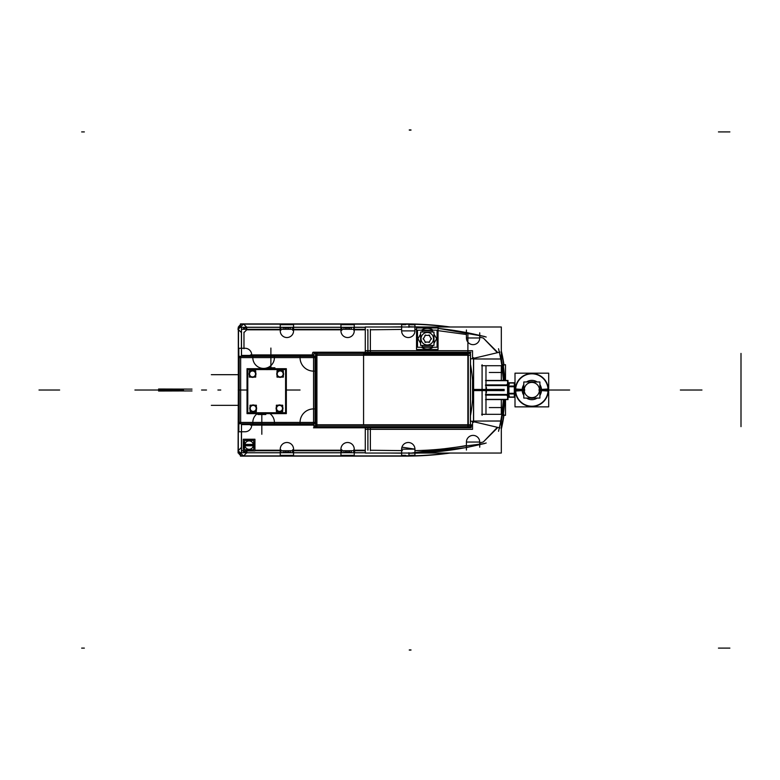 <?xml version="1.0" encoding="UTF-8"?>
<svg xmlns="http://www.w3.org/2000/svg" width="780" height="780" viewBox="0 0 780 780"><rect width="100%" height="100%" fill="white"/><g stroke="black" fill="none" stroke-linecap="round" stroke-linejoin="round"><path stroke-width="1.17" d="M450.187 453.043A324.188 324.188 0 0 1 404.079 456.105M408.935 453.238A321.331 321.331 0 0 0 486.194 443.011M408.935 453.336L466.05 447.632L484.682 443.518L408.935 453.356M497.386 427.323L483.298 441.997L479.729 442.825L479.729 442.046L466.421 442.046L466.421 445.536A320.746 319.741 -90.1 0 1 414.931 450.616L414.931 449.153L414.931 450.616A320.746 319.741 89.9 0 0 466.421 445.536A320.746 319.741 -90.1 0 1 414.931 450.616L414.931 449.153L401.934 447.174M501.316 361.803L501.316 326.995L365.274 326.995L365.274 352.219M365.274 427.81L365.274 453.043L501.316 453.043L501.316 418.236M501.316 365.723L501.316 380.445M501.316 399.594L501.316 414.316M401.632 449.153L401.632 450.596L370.373 450.255L401.632 450.596L401.632 449.153L401.632 450.596L370.373 450.255L401.632 450.596L401.632 449.153L414.931 449.153L401.632 449.153L414.931 449.153L414.931 450.616A320.746 319.741 89.9 0 0 466.421 445.536L466.421 442.046L466.421 445.536L466.421 442.046L479.729 442.046L479.729 442.825L483.298 441.997L479.729 442.825L479.729 442.046L466.421 442.046L479.729 442.046L479.729 442.825L483.298 441.997L479.729 442.825L479.729 442.046L466.421 442.046L466.421 445.536A320.746 319.741 -90.1 0 1 414.931 450.616L414.931 449.153L401.632 449.153L401.632 450.596M367.897 450.226L367.897 427.81M367.897 352.219L367.897 329.813M370.373 329.784L401.632 329.433L401.632 330.886L414.931 330.886L414.931 329.413L416.53 329.443L414.931 329.413L414.931 330.886L414.931 329.413L416.53 329.443L414.931 329.413L414.931 330.886L401.632 330.886L401.632 329.433L401.632 330.886L414.931 330.886L401.632 330.886L401.632 329.433L370.373 329.784M438.048 330.652L466.421 334.503L466.421 337.984L479.729 337.984L479.729 337.214L483.298 338.032L479.729 337.214L479.729 337.984L466.421 337.984L479.729 337.984L479.729 337.214L483.298 338.032L479.729 337.214L479.729 337.984L466.421 337.984L466.421 334.503L438.048 330.652L466.421 334.503L466.421 337.984L466.421 334.503L438.048 330.652L466.421 334.503L466.421 337.984L479.729 337.984L479.729 337.214L483.298 338.032L497.386 352.706M472.563 380.503L472.563 399.535M390.507 453.043L401.476 453.17M401.68 450.596L402.49 450.606M240.416 455.959L240.416 452.731L365.274 452.731M408.935 455.959L408.935 452.731M246.753 452.79L280.254 452.79L246.753 452.79L280.254 452.79L246.753 452.79L243.653 455.89M244.082 455.89L405.688 455.89M405.688 455.364L401.632 455.364M365.274 452.79L354.247 452.79L365.274 452.79M354.247 455.364L340.938 455.364M340.938 452.79L293.553 452.79L340.938 452.79M293.553 455.364L280.254 455.364M246.08 452.819L246.08 450.947M280.917 452.819L280.917 449.787M246.919 450.226L246.919 452.79L246.1 452.79M254.485 444.659A5.401 5.401 0 0 1 253.705 447.925M251.852 449.738A5.401 5.401 0 0 1 246.363 449.738M244.511 447.925A5.401 5.401 0 0 1 243.721 444.659M238.309 450.548L241.41 447.447L238.309 450.548L241.41 447.447L238.309 450.548L241.41 447.447L241.41 431.769M242.56 450.723L245.983 452.731M246.753 452.722L246.753 450.947L246.753 452.722M241.478 446.95A5.401 5.294 45 0 0 241.498 447.808M242.707 450.723A5.401 5.294 45 0 0 247.25 452.722L247.24 452.731M240.416 454.808L238.875 452.965L240.416 454.808M238.056 450.372A5.401 5.294 -135 0 0 243.828 456.144M240.416 454.994L238.153 450.694L243.506 456.037M240.416 455.188L240.416 456.115L408.935 456.115M238.543 327.073L238.085 452.965M238.309 450.119L238.309 329.911M238.241 327.073L240.416 327.073M238.241 452.965L240.416 452.965M241.468 327.073L241.468 356.323M241.468 423.715L241.468 452.965M238.836 431.769L238.836 418.46M238.836 361.569L238.836 348.27M241.41 332.592L241.41 348.27L241.41 332.592L241.41 348.27L241.41 332.592L238.309 329.491M247.25 327.317L247.24 327.308A5.401 5.294 135 0 0 242.707 329.306M241.498 332.231A5.401 5.294 135 0 0 241.478 333.089L241.468 333.079M245.983 327.308L242.56 329.306M238.875 327.073L240.416 325.231L238.875 327.073M243.653 324.148L246.753 327.249L280.254 327.249L246.753 327.249L280.254 327.249L246.753 327.249L243.653 324.148L246.753 327.249M243.974 332.592L243.974 348.27L243.974 332.592L246.753 329.813L243.974 332.592L243.974 348.27L243.974 332.592L246.753 329.813L243.974 332.592L246.753 329.813L280.254 329.813L246.753 329.813M246.753 329.306L246.753 327.308L246.753 329.306M313.901 355.427L241.498 355.427L241.498 329.306L365.274 329.306M370.373 352.219L370.373 329.306M365.274 329.813L353.808 329.813M340.938 329.813L293.553 329.813L340.938 329.813M353.808 327.22L353.808 330.252M408.935 324.08L408.935 327.308M240.416 324.08L240.416 327.308L365.274 327.308M354.247 327.249L365.274 327.249L354.247 327.249M390.517 326.995L402.305 326.859M401.632 324.675L405.688 324.675M405.688 324.148L244.082 324.148M280.254 324.675L293.553 324.675M293.553 327.249L340.938 327.249L293.553 327.249M340.938 324.675L354.247 324.675M354.247 331.325L354.247 324.236M354.227 330.447A6.649 6.649 0 0 1 347.587 337.535A6.649 6.649 0 0 1 340.957 330.447M340.938 324.236L340.938 331.325M341.884 327.22L341.884 330.252M292.607 327.22L292.607 330.252M341.055 327.249L341.874 327.249L341.874 329.813L341.055 329.813L341.055 327.249M293.553 331.325L293.553 324.236M293.543 330.447A6.649 6.649 0 0 1 286.904 337.535A6.649 6.649 0 0 1 280.264 330.447M280.254 324.236L280.254 331.325M280.917 327.22L280.917 330.252M246.08 327.22L246.08 329.891M246.08 329.813L280.917 329.813L280.088 329.813L280.088 327.249L280.907 327.249M279.815 324.236L293.992 324.236M285.47 327.639L284.505 329.306M288.99 328.019L284.807 328.019M289.302 329.306L288.337 327.639M283.16 329.306L283.16 327.581L290.648 327.581L290.648 329.306M340.499 324.236L354.685 324.236M346.164 327.639L345.199 329.306M349.684 328.019L345.501 328.019M349.986 329.306L349.021 327.639M343.853 329.306L343.853 327.581L351.331 327.581L351.331 329.306M408.935 323.924L240.416 323.924M243.828 323.885A5.401 5.294 -45 0 0 238.056 329.657M243.506 323.993L238.153 329.345L240.416 325.036M404.079 323.924A324.188 324.188 0 0 1 450.177 326.995M486.194 337.028A321.331 321.331 0 0 0 438.048 328.409M432.978 327.941A321.331 321.331 0 0 0 408.935 326.8M438.048 328.302L484.682 336.521L466.05 332.407L438.048 328.399M433.115 327.941L408.935 326.703M408.935 326.683L434.304 327.941M483.298 338.032L497.201 351.916L483.298 338.032M501.316 350.873A173.004 173.004 0 0 1 503.948 364.748M503.948 415.291A173.004 173.004 0 0 1 501.316 429.166M498.527 431.291A170.791 170.791 0 0 0 503.324 399.594M503.324 380.445A170.791 170.791 0 0 0 498.527 348.738M501.862 414.307L503.412 399.594M503.412 380.445L501.862 365.732M474.971 358.976L500.779 359.034L499.19 351.409M499.19 428.63L500.779 420.995L474.952 421.054M473.577 389.961L473.519 421.054L500.809 421.054L501.93 414.316L482.089 414.316L503.324 414.316A172.253 172.253 0 0 0 504.787 399.594A172.253 172.253 0 0 1 503.324 414.316L482.089 414.316L501.93 414.316L500.809 421.054L473.519 421.054L473.519 358.976L473.577 389.961L473.519 358.976L500.809 358.976L501.93 365.723L482.089 365.723L482.089 389.951L473.811 389.961L482.089 390.019L482.089 365.723L503.324 365.723A172.253 172.253 0 0 1 504.787 380.445A172.253 172.253 0 0 0 503.324 365.723L482.089 365.723L482.089 390.088L473.577 389.961L482.089 390.088L473.577 389.961L473.519 421.054L500.809 421.054L501.93 414.316L482.089 414.316M497.201 428.123L483.298 441.997L497.201 428.123M479.729 447.213L479.729 444.727M479.729 444.649L479.729 441.607M466.421 441.607L466.421 450.05M466.44 442.484A6.649 6.649 0 0 1 473.08 435.396A6.649 6.649 0 0 1 479.71 442.484M472.973 421.054L501.647 421.054M473.606 421.054L499.619 421.054M470.486 420.985A86.395 1.521 12.8 0 1 499.951 427.937M470.486 415.642A140.897 140.458 90 0 0 472.924 389.444L504.25 389.425M501.316 421.317A173.384 172.838 90 0 0 503.958 399.594M472.534 422.292L473.606 422.292L473.606 357.737L472.534 357.737M499.951 352.082A86.395 1.521 167.2 0 1 470.486 359.044M501.316 358.712A173.384 172.838 -90 0 1 503.958 380.445M504.25 390.614L472.924 390.595A140.897 140.458 -90 0 0 470.486 364.397M473.606 358.976L499.629 358.976M472.973 358.976L501.647 358.976M481.65 365.723L503.763 365.723M505.508 380.445L505.508 364.748L502.33 364.748M505.508 399.594L505.508 415.291L502.33 415.291M503.763 414.316L481.65 414.316M482.089 415.291L482.089 364.748M482.498 389.922L473.148 389.961A141.131 140.692 -90 0 1 473.148 390.117L482.498 390.088A150.696 150.218 -90 0 0 482.498 389.922M473.606 390.01L482.498 390.039A150.696 150.218 90 0 0 482.498 389.951L473.606 389.922M486.408 392.613L486.408 387.426M485.979 413.887L485.979 366.151M485.54 394.475L508.014 394.475L508.014 399.594L485.54 399.594M486.408 399.37L507.575 399.37M507.575 394.69L486.408 394.69M485.54 384.901L508.014 384.901L508.014 395.128L485.54 395.128M507.575 385.34L486.408 385.34M485.54 385.564L508.014 385.564L508.014 380.445L485.54 380.445M507.575 380.669L486.408 380.669M507.575 380.445L507.575 399.594M508.911 397.244L508.911 382.795M508.472 393.959L514.751 393.959L514.751 386.081L508.472 386.081L508.472 393.959M514.312 393.52L508.911 393.52M508.911 386.51L514.312 386.51M514.312 397.244L514.312 382.795M508.472 386.734L514.751 386.734L514.751 382.795L508.472 382.795L508.472 386.734M508.911 383.009L514.312 383.009M508.472 397.244L514.751 397.244L514.751 393.305L508.472 393.305L508.472 397.244M508.911 397.03L514.312 397.03M548.691 394.738L548.691 385.3M548.691 406.868L548.691 373.171L515.005 373.171L515.005 406.868L548.691 406.868M515.678 389.005A16.195 16.195 0 0 0 531.853 406.214A16.195 16.195 0 0 0 548.018 389.005M548.018 391.034A16.195 16.195 0 0 0 531.853 373.815A16.195 16.195 0 0 0 515.678 391.034M541.183 390.604L548.321 391.053A16.507 16.507 0 0 0 531.853 373.513A16.507 16.507 0 0 0 515.375 391.053L522.512 390.604M539.896 390.019L541.505 390.019A9.662 9.662 0 0 1 539.896 395.353A9.662 9.662 0 0 0 541.505 390.019A9.662 9.662 0 0 1 539.896 395.353A9.662 9.662 0 0 0 539.896 384.677A9.662 9.662 0 0 1 541.505 390.019L548.048 390.019L541.505 390.019A9.662 9.662 0 0 0 539.896 384.677A9.662 9.662 0 0 1 541.505 390.019L548.048 390.019M537.186 381.966A9.662 9.662 0 0 0 526.51 381.966A9.662 9.662 0 0 1 537.186 381.966A9.662 9.662 0 0 0 526.51 381.966A9.662 9.662 0 0 1 537.186 381.966M524.657 389.561L523.604 389.503A8.258 8.258 0 0 0 523.799 391.872L523.585 390.019L522.191 390.019A9.662 9.662 0 0 1 523.799 384.677A9.662 9.662 0 0 0 523.799 395.353A9.662 9.662 0 0 1 522.191 390.019L515.648 390.019L522.191 390.019A9.662 9.662 0 0 0 523.799 395.353A9.662 9.662 0 0 1 523.799 384.677A9.662 9.662 0 0 0 522.191 390.019L515.648 390.019M523.799 395.821L521.927 390.019L522.473 390.019L521.927 390.019L523.799 384.218M526.042 381.966L537.654 381.966M539.896 384.218L541.778 390.019L541.222 390.019L541.778 390.019L539.896 395.821M522.512 389.435L515.375 388.986A16.507 16.507 0 0 0 531.853 406.526A16.507 16.507 0 0 0 548.321 388.986L541.183 389.435M537.654 398.073L526.042 398.073M526.51 398.073A9.662 9.662 0 0 0 537.186 398.073A9.662 9.662 0 0 1 526.51 398.073A9.662 9.662 0 0 0 537.186 398.073A9.662 9.662 0 0 1 526.51 398.073M523.702 391.404L523.604 389.503L522.21 389.415M540.111 390.019L539.896 391.872A8.258 8.258 0 0 0 540.091 389.503L541.486 389.415M539.896 387.894L539.896 392.135M533.968 398.073L529.727 398.073M523.799 392.135L523.799 387.894M539.038 390.468L541.486 390.624M524.657 390.468L523.604 390.536L523.799 388.167A8.258 8.258 0 0 0 523.604 390.536L522.21 390.624M529.727 381.966L533.968 381.966M539.896 388.167L540.091 390.536A8.258 8.258 0 0 0 539.896 388.167L540.111 389.883M533.696 381.966A8.258 8.258 0 0 0 530 381.966L532.633 381.79M523.594 389.795L523.702 388.674M531.57 398.278L530 398.073A8.258 8.258 0 0 0 533.696 398.073M539.038 389.561L540.091 389.503L539.896 391.872M524.238 390.019A7.615 7.615 0 0 0 531.853 397.634A7.615 7.615 0 0 0 539.458 390.019A7.615 7.615 0 0 0 531.853 382.405A7.615 7.615 0 0 0 524.238 390.019A7.615 7.615 0 0 1 531.853 382.405A7.615 7.615 0 0 1 539.458 390.019A7.615 7.615 0 0 1 531.853 397.634A7.615 7.615 0 0 1 524.238 390.019A7.615 7.615 0 0 1 531.853 382.405A7.615 7.615 0 0 1 539.458 390.019A7.615 7.615 0 0 1 531.853 397.634A7.615 7.615 0 0 1 524.238 390.019A7.615 7.615 0 0 0 531.853 397.634A7.615 7.615 0 0 0 539.458 390.019A7.615 7.615 0 0 0 531.853 382.405A7.615 7.615 0 0 0 524.238 390.019A7.615 7.615 0 0 1 531.853 382.405A7.615 7.615 0 0 1 539.458 390.019A7.615 7.615 0 0 1 531.853 397.634A7.615 7.615 0 0 1 524.238 390.019M539.896 398.073L539.896 381.966L523.799 381.966L523.799 398.073L539.896 398.073M479.729 338.423L479.729 335.39M479.729 335.302L479.729 332.826M479.71 337.545A6.649 6.649 0 0 1 473.08 344.643A6.649 6.649 0 0 1 466.44 337.545M466.421 329.989L466.421 338.423M416.988 339.368A10.325 10.325 0 0 1 417.495 335.449M421.483 330.184A10.325 10.325 0 0 1 433.095 330.184M437.083 335.449A10.325 10.325 0 0 1 437.59 339.368M437.59 338.072A10.325 10.325 0 0 1 437.083 342.001M433.095 347.256A10.325 10.325 0 0 1 421.483 347.256M417.495 342.001A10.325 10.325 0 0 1 416.988 338.072M438.048 327.941L438.048 349.508L416.53 349.508L416.53 327.941L438.048 327.941M431.75 347.197L432.773 345.423M433.973 343.356L436.858 338.344M422.175 346.817L432.403 346.817M417.719 338.344L420.605 343.356M421.805 345.423L422.828 347.197M422.828 330.242L421.805 332.026M420.605 334.094L417.719 339.105M432.403 330.623L422.175 330.623M436.858 339.105L433.973 334.094M432.773 332.026L431.75 330.242M437.083 330.184L437.083 347.256L417.495 347.256L417.495 330.184L437.083 330.184M433.514 338.286A6.24 6.24 0 0 1 427.294 344.965A6.24 6.24 0 0 1 421.063 338.286M421.063 339.163A6.24 6.24 0 0 1 427.294 332.485A6.24 6.24 0 0 1 433.514 339.163M433.973 332.026L433.973 345.423L420.605 345.423L420.605 332.026L433.973 332.026M429.673 342.089L424.905 342.089M425.558 342.469L423.179 338.344M423.179 339.105L425.558 334.971M424.905 335.351L429.673 335.351M429.019 334.971L431.398 339.105M431.398 338.344L429.019 342.469M414.931 331.325L414.931 324.373M414.931 324.811L414.931 326.849L414.931 324.811A323.437 323.437 0 0 0 408.935 324.694A323.437 323.437 0 0 1 414.931 324.811L414.931 326.849L414.931 324.811A323.437 323.437 0 0 0 408.935 324.694A323.437 323.437 0 0 1 414.931 324.811M414.921 330.447A6.649 6.649 0 0 1 408.281 337.535A6.649 6.649 0 0 1 401.642 330.447M401.632 324.236L401.632 331.325M368.043 329.813L367.234 329.823M401.193 324.236L415.369 324.236M313.462 352.219L470.925 352.219M314.311 353.408A2.594 2.594 0 0 1 316.924 352.258L361.657 352.258M315.549 425.227L468.302 425.227L468.302 354.812L316.378 354.812M316.495 352.219L316.495 353.408L316.495 352.219M316.924 426.631L316.924 353.408M364.514 353.408L315.549 353.408L315.549 426.631L313.94 426.611M313.94 424.788L313.94 423.715M313.94 356.323L313.94 355.251M313.94 354.373L313.901 353.408L315.549 353.408L315.559 352.258M313.901 425.792L316.495 425.792L316.495 426.611L313.901 426.611L313.901 423.715M313.901 356.323L313.901 353.408M315.549 427.635L314.311 426.631A2.594 2.594 0 0 0 316.924 427.781L361.657 427.781M316.495 426.631L316.495 427.81L316.495 426.631M364.738 424.788L316.924 424.788M316.056 427.781L315.549 427.81L315.549 424.788M313.462 427.81L470.925 427.81M470.486 425.227L471.12 425.227M467.893 427.81L468.234 426.631M470.447 426.631L470.486 353.408L470.379 426.631L361.501 426.631M470.447 424.788L470.447 355.251M470.447 354.373L470.486 353.408M467.863 426.631L467.863 353.408M468.302 353.408L468.302 425.792M467.893 352.219L467.893 333.216M469.882 352.258L470.379 355.183M363.577 355.251L470.379 355.251M363.607 353.408L363.792 352.219L363.607 353.408M361.501 353.408L470.379 353.408M468.302 354.237L363.577 354.237L363.577 353.418L468.302 353.418L468.302 354.237M363.577 424.788L470.379 424.788M470.379 424.856L469.882 427.781M363.792 427.81L363.607 426.631L363.792 427.81M364.514 426.631L315.549 426.631M468.302 354.812L468.302 425.227L363.577 425.227L363.577 354.812L316.495 354.812L316.495 425.227L363.577 425.227L363.577 354.812L468.302 354.812L468.302 425.227L363.577 425.227L363.577 354.812L316.495 354.812L316.495 425.227L363.577 425.227L363.577 354.812L468.302 354.812L316.495 354.812L316.495 425.227L471.315 425.227M316.924 355.251L364.738 355.251M315.549 355.251L315.549 352.219M316.378 352.219L316.378 353.408M365.84 350.707L472.534 350.707L472.534 358.566M472.534 380.113L472.534 399.916M472.534 421.463L472.534 429.322L365.84 429.322M243.272 450.723L241.498 450.723L241.498 424.613L313.901 424.613M254.943 450.723L365.274 450.723M370.373 450.723L370.373 427.81M254.943 450.226L280.917 450.226M293.553 450.226L340.938 450.226L293.553 450.226M340.938 449.153A6.649 6.649 0 0 1 347.587 442.504A6.649 6.649 0 0 1 354.247 449.153M365.274 450.226L353.808 450.226L354.627 450.226L354.627 452.79L353.827 452.79M243.721 445.526A5.401 5.401 0 0 1 244.511 442.26M246.363 440.447A5.401 5.401 0 0 1 251.852 440.447M253.705 442.26A5.401 5.401 0 0 1 254.485 445.526M243.272 450.947L243.272 439.238L254.943 439.238L254.943 450.947L243.272 450.947M248.664 440.905A4.212 4.212 0 0 1 253.315 445.097A4.212 4.212 0 0 1 248.664 449.28M253.266 445.76A4.212 4.212 0 0 1 249.541 449.28A4.212 4.212 0 0 0 253.266 445.76A4.212 4.212 0 0 1 249.541 449.28A4.212 4.212 0 0 0 253.266 445.76A4.212 4.212 0 0 1 249.541 449.28A4.212 4.212 0 0 1 244.891 445.097A4.212 4.212 0 0 1 249.541 440.905M244.511 446.199L244.511 443.986M253.705 446.199L253.705 443.986M244.511 445.76L253.705 445.76M244.511 445.322L253.705 445.322L253.705 449.738L244.511 449.738L244.511 445.322M249.103 440.885A4.212 4.212 0 0 0 244.949 444.424A4.212 4.212 0 0 1 249.103 440.885A4.212 4.212 0 0 0 244.949 444.424A4.212 4.212 0 0 1 249.103 440.885A4.212 4.212 0 0 0 244.949 444.424M244.511 440.447L253.705 440.447L253.705 444.863L244.511 444.863L244.511 440.447M253.705 444.424L244.511 444.424M238.397 431.769L245.486 431.769M238.397 432.208L238.397 418.022M239.197 418.46L238.397 418.46M251.677 424.613A6.649 6.649 0 0 0 251.55 423.715A6.649 6.649 0 0 1 251.677 424.613A6.649 6.649 0 0 0 251.55 423.715A6.649 6.649 0 0 1 244.608 431.75M249.873 424.613L249.873 423.715M249.873 356.323L249.873 355.427M239.197 357.62L315.013 357.62M313.55 356.323L313.55 423.715M239.197 422.419L315.013 422.419M300.056 422.857A13.494 13.494 0 0 1 313.989 408.925M315.013 356.323L315.013 423.715L239.197 423.715L239.197 356.323L315.013 356.323M313.55 371.124A13.494 13.494 0 0 1 300.056 357.62A13.494 13.494 0 0 0 313.55 371.124M274.414 357.62A10.803 10.803 0 0 1 267.218 367.799A10.803 10.803 0 0 0 274.414 357.62A10.803 10.803 0 0 1 267.218 367.799A10.803 10.803 0 0 0 274.414 357.62M274.774 367.877L274.774 368.696L274.774 367.799L274.774 368.696L274.765 367.799L267.023 367.799L267.023 368.696L267.023 367.877A10.803 10.803 0 0 1 252.817 357.62A10.803 10.803 0 0 0 267.023 367.868A10.803 10.803 0 0 1 252.817 357.62A10.803 10.803 0 0 0 267.023 367.868A10.803 10.803 0 0 1 252.837 356.947M252.817 422.419A10.803 10.803 0 0 1 257.341 413.624A10.803 10.803 0 0 0 252.817 422.419A10.803 10.803 0 0 1 257.341 413.624A10.803 10.803 0 0 0 252.817 422.419M269.89 413.624A10.803 10.803 0 0 1 274.414 422.419A10.803 10.803 0 0 0 269.89 413.624A10.803 10.803 0 0 1 274.414 422.419A10.803 10.803 0 0 0 269.89 413.624A10.803 10.803 0 0 1 274.394 423.091M300.056 422.419A13.494 13.494 0 0 1 313.55 408.915A13.494 13.494 0 0 0 300.056 422.419M313.989 371.114A13.494 13.494 0 0 1 300.056 357.181M252.837 423.091A10.803 10.803 0 0 1 257.341 413.624M240.659 356.323L240.659 423.715M238.397 361.569L239.197 361.569M238.397 362.008L238.397 347.831M245.486 348.27L238.397 348.27M243.974 332.173L243.974 332.982M241.41 332.982L241.41 332.173M244.608 348.28A6.649 6.649 0 0 1 251.55 356.323A6.649 6.649 0 0 0 251.677 355.427A6.649 6.649 0 0 1 251.55 356.323A6.649 6.649 0 0 0 251.677 355.427M313.901 354.919L250.448 354.919M247.903 356.323L247.903 355.427M242.18 355.427L242.18 356.323M241.742 355.427L241.742 356.323M248.342 355.427L248.342 356.323M274.394 356.947A10.803 10.803 0 0 1 267.218 367.799M250.448 425.119L313.901 425.119M247.903 424.613L247.903 423.715M242.18 423.715L242.18 424.613M241.742 423.715L241.742 424.613M248.342 423.715L248.342 424.613M353.808 452.819L353.808 449.787M354.247 455.803L354.247 448.715M340.499 455.803L354.685 455.803M340.938 448.715L340.938 455.803M292.607 452.819L292.607 449.787M341.884 452.819L341.884 449.787M293.436 452.79L292.627 452.79L292.627 450.226L293.436 450.226L293.436 452.79M293.553 455.803L293.553 448.715M279.815 455.803L293.992 455.803M280.254 448.715L280.254 455.803M280.264 449.592A6.649 6.649 0 0 1 286.904 442.504A6.649 6.649 0 0 1 293.543 449.592M288.337 452.39L289.302 450.723M284.807 452.02L288.99 452.02M284.505 450.723L285.47 452.39M290.648 450.723L290.648 452.449L283.16 452.449L283.16 450.723M340.957 449.592A6.649 6.649 0 0 1 347.587 442.504A6.649 6.649 0 0 1 354.227 449.592M349.021 452.39L349.986 450.723M345.501 452.02L349.684 452.02M345.199 450.723L346.164 452.39M351.331 450.723L351.331 452.449L343.853 452.449L343.853 450.723M401.632 448.715L401.632 455.803M401.642 449.592A6.649 6.649 0 0 1 408.281 442.504A6.649 6.649 0 0 1 414.921 449.592M414.931 455.666L414.931 448.715M414.931 453.18L414.931 455.227A323.437 323.437 0 0 1 408.935 455.344A323.437 323.437 0 0 0 414.931 455.227A323.437 323.437 0 0 1 408.935 455.344A323.437 323.437 0 0 0 414.931 455.227L414.931 453.18M401.193 455.803L415.369 455.803M279.337 411.548L279.318 411.791A3.422 3.422 0 0 0 280.839 411.548M279.347 411.362A2.993 2.993 0 0 0 282.526 408.379A2.993 2.993 0 0 0 279.347 405.395M279.337 405.21L279.318 404.956A3.422 3.422 0 0 1 280.839 405.21M282.701 409.675A3.422 3.422 0 0 0 282.701 407.072M279.532 411.421A3.042 3.042 0 0 0 282.584 408.379A3.042 3.042 0 0 0 279.532 405.327A3.042 3.042 0 0 0 276.49 408.379A3.042 3.042 0 0 0 279.532 411.421A3.042 3.042 0 0 0 282.584 408.379A3.042 3.042 0 0 0 279.532 405.327A3.042 3.042 0 0 0 276.49 408.379A3.042 3.042 0 0 0 279.532 411.421A3.042 3.042 0 0 0 282.584 408.379A3.042 3.042 0 0 0 279.532 405.327A3.042 3.042 0 0 0 276.49 408.379A3.042 3.042 0 0 0 279.532 411.421A3.042 3.042 0 0 0 282.584 408.379A3.042 3.042 0 0 0 279.532 405.327A3.042 3.042 0 0 0 276.49 408.379A3.042 3.042 0 0 0 279.532 411.421A3.042 3.042 0 0 0 282.584 408.379A3.042 3.042 0 0 0 279.532 405.327A3.042 3.042 0 0 0 276.49 408.379A3.042 3.042 0 0 0 279.532 411.421M282.701 411.548L276.364 411.548L276.364 405.21L282.701 405.21L282.701 411.548M279.737 405.21L279.747 404.956A3.422 3.422 0 0 0 278.236 405.21M279.727 405.395A2.993 2.993 0 0 0 276.549 408.379A2.993 2.993 0 0 0 279.727 411.362M279.737 411.548L279.747 411.791A3.422 3.422 0 0 1 278.236 411.548M276.364 407.072A3.422 3.422 0 0 0 276.364 409.675M279.747 411.743A3.373 3.373 0 0 1 278.382 411.548M276.364 409.529A3.373 3.373 0 0 1 276.364 407.228M278.382 405.21A3.373 3.373 0 0 1 279.747 405.015M247.026 368.696L286.338 368.696L286.338 413.624L247.026 413.624L247.026 368.696M247.786 413.624L247.786 368.696M247.026 412.756L286.338 412.756M285.587 413.624L285.587 368.696M247.026 369.564L286.338 369.564M267.023 367.799L267.023 369.642L267.023 367.799M266.867 367.877L274.93 367.877M257.946 414.443L257.946 413.624L257.946 414.521L257.946 413.624L257.956 414.521L265.697 414.521L265.697 413.624L265.697 414.443M265.853 414.443L257.79 414.443M279.328 405.015A3.373 3.373 0 0 1 280.683 405.21M282.701 407.228A3.373 3.373 0 0 1 282.701 409.529M280.683 411.548A3.373 3.373 0 0 1 279.328 411.743M253.393 411.743A3.373 3.373 0 0 1 252.037 411.548M250.019 409.529A3.373 3.373 0 0 1 250.019 407.228M252.037 405.21A3.373 3.373 0 0 1 253.393 405.015M252.973 405.015A3.373 3.373 0 0 1 254.339 405.21M256.357 407.228A3.373 3.373 0 0 1 256.357 409.529M254.339 411.548A3.373 3.373 0 0 1 252.973 411.743M252.983 411.548L252.973 411.791A3.422 3.422 0 0 0 254.485 411.548M253.003 411.362A2.993 2.993 0 0 0 256.181 408.379A2.993 2.993 0 0 0 253.003 405.395M252.983 405.21L252.973 404.956A3.422 3.422 0 0 1 254.485 405.21M256.357 409.675A3.422 3.422 0 0 0 256.357 407.072M253.188 411.421A3.042 3.042 0 0 0 256.23 408.379A3.042 3.042 0 0 0 253.188 405.327A3.042 3.042 0 0 0 250.136 408.379A3.042 3.042 0 0 0 253.188 411.421A3.042 3.042 0 0 0 256.23 408.379A3.042 3.042 0 0 0 253.188 405.327A3.042 3.042 0 0 0 250.136 408.379A3.042 3.042 0 0 0 253.188 411.421A3.042 3.042 0 0 0 256.23 408.379A3.042 3.042 0 0 0 253.188 405.327A3.042 3.042 0 0 0 250.136 408.379A3.042 3.042 0 0 0 253.188 411.421A3.042 3.042 0 0 0 256.23 408.379A3.042 3.042 0 0 0 253.188 405.327A3.042 3.042 0 0 0 250.136 408.379A3.042 3.042 0 0 0 253.188 411.421A3.042 3.042 0 0 0 256.23 408.379A3.042 3.042 0 0 0 253.188 405.327A3.042 3.042 0 0 0 250.136 408.379A3.042 3.042 0 0 0 253.188 411.421M256.357 411.548L250.019 411.548L250.019 405.21L256.357 405.21L256.357 411.548M253.383 405.21L253.402 404.956A3.422 3.422 0 0 0 251.881 405.21M253.373 405.395A2.993 2.993 0 0 0 250.195 408.379A2.993 2.993 0 0 0 253.373 411.362M253.383 411.548L253.402 411.791A3.422 3.422 0 0 1 251.881 411.548M250.019 407.072A3.422 3.422 0 0 0 250.019 409.675M280.39 377.315A3.373 3.373 0 0 1 279.035 377.12M277.017 375.102A3.373 3.373 0 0 1 277.017 372.801M279.035 370.783A3.373 3.373 0 0 1 280.39 370.588M279.971 370.588A3.373 3.373 0 0 1 281.336 370.783M283.354 372.801A3.373 3.373 0 0 1 283.354 375.102M281.336 377.12A3.373 3.373 0 0 1 279.971 377.315M279.981 377.12L279.971 377.364A3.422 3.422 0 0 0 281.482 377.12M279.991 376.935A2.993 2.993 0 0 0 283.169 373.952A2.993 2.993 0 0 0 279.991 370.968M279.981 370.783L279.971 370.529A3.422 3.422 0 0 1 281.482 370.783M283.354 375.248A3.422 3.422 0 0 0 283.354 372.645M280.186 376.994A3.042 3.042 0 0 0 283.228 373.952A3.042 3.042 0 0 0 280.186 370.9A3.042 3.042 0 0 0 277.134 373.952A3.042 3.042 0 0 0 280.186 376.994A3.042 3.042 0 0 0 283.228 373.952A3.042 3.042 0 0 0 280.186 370.9A3.042 3.042 0 0 0 277.134 373.952A3.042 3.042 0 0 0 280.186 376.994A3.042 3.042 0 0 0 283.228 373.952A3.042 3.042 0 0 0 280.186 370.9A3.042 3.042 0 0 0 277.134 373.952A3.042 3.042 0 0 0 280.186 376.994A3.042 3.042 0 0 0 283.228 373.952A3.042 3.042 0 0 0 280.186 370.9A3.042 3.042 0 0 0 277.134 373.952A3.042 3.042 0 0 0 280.186 376.994A3.042 3.042 0 0 0 283.228 373.952A3.042 3.042 0 0 0 280.186 370.9A3.042 3.042 0 0 0 277.134 373.952A3.042 3.042 0 0 0 280.186 376.994M283.354 377.12L277.017 377.12L277.017 370.783L283.354 370.783L283.354 377.12M280.381 370.783L280.4 370.529A3.422 3.422 0 0 0 278.879 370.783M280.371 370.968A2.993 2.993 0 0 0 277.192 373.952A2.993 2.993 0 0 0 280.371 376.935M280.381 377.12L280.4 377.364A3.422 3.422 0 0 1 278.879 377.12M277.017 372.645A3.422 3.422 0 0 0 277.017 375.248M252.749 377.315A3.373 3.373 0 0 1 251.384 377.12M249.366 375.102A3.373 3.373 0 0 1 249.366 372.801M251.384 370.783A3.373 3.373 0 0 1 252.749 370.588M252.33 370.588A3.373 3.373 0 0 1 253.685 370.783M255.703 372.801A3.373 3.373 0 0 1 255.703 375.102M253.685 377.12A3.373 3.373 0 0 1 252.33 377.315M252.34 377.12L252.32 377.364A3.422 3.422 0 0 0 253.841 377.12M252.349 376.935A2.993 2.993 0 0 0 255.528 373.952A2.993 2.993 0 0 0 252.349 370.968M252.34 370.783L252.32 370.529A3.422 3.422 0 0 1 253.841 370.783M255.703 375.248A3.422 3.422 0 0 0 255.703 372.645M252.535 376.994A3.042 3.042 0 0 0 255.586 373.952A3.042 3.042 0 0 0 252.535 370.9A3.042 3.042 0 0 0 249.493 373.952A3.042 3.042 0 0 0 252.535 376.994A3.042 3.042 0 0 0 255.586 373.952A3.042 3.042 0 0 0 252.535 370.9A3.042 3.042 0 0 0 249.493 373.952A3.042 3.042 0 0 0 252.535 376.994A3.042 3.042 0 0 0 255.586 373.952A3.042 3.042 0 0 0 252.535 370.9A3.042 3.042 0 0 0 249.493 373.952A3.042 3.042 0 0 0 252.535 376.994A3.042 3.042 0 0 0 255.586 373.952A3.042 3.042 0 0 0 252.535 370.9A3.042 3.042 0 0 0 249.493 373.952A3.042 3.042 0 0 0 252.535 376.994A3.042 3.042 0 0 0 255.586 373.952A3.042 3.042 0 0 0 252.535 370.9A3.042 3.042 0 0 0 249.493 373.952A3.042 3.042 0 0 0 252.535 376.994M255.703 377.12L249.366 377.12L249.366 370.783L255.703 370.783L255.703 377.12M252.74 370.783L252.749 370.529A3.422 3.422 0 0 0 251.238 370.783M252.73 370.968A2.993 2.993 0 0 0 249.551 373.952A2.993 2.993 0 0 0 252.73 376.935M252.74 377.12L252.749 377.364A3.422 3.422 0 0 1 251.238 377.12M249.366 372.645A3.422 3.422 0 0 0 249.366 375.248M414.94 453.18A323.31 322.296 89.9 0 0 420.235 453.043A323.31 322.296 -90.1 0 1 414.94 453.18A323.31 322.296 89.9 0 0 420.235 453.043M448.549 453.043A323.973 323.973 0 0 1 415.369 455.744A323.973 323.973 0 0 0 448.549 453.043A323.973 323.973 0 0 1 415.369 455.744M413.459 455.803A323.973 323.973 0 0 1 408.935 455.871A323.973 323.973 0 0 0 413.459 455.803A323.973 323.973 0 0 1 408.935 455.871M251.696 354.919A6.649 6.649 0 0 0 245.047 348.27A6.649 6.649 0 0 1 251.696 354.919A6.649 6.649 0 0 0 245.047 348.27M420.225 326.995A323.271 322.257 90.1 0 0 414.94 326.859A323.271 322.257 -89.9 0 1 420.225 326.995A323.271 322.257 90.1 0 0 414.94 326.859M408.935 324.158A323.973 323.973 0 0 1 413.459 324.236A323.973 323.973 0 0 0 408.935 324.158A323.973 323.973 0 0 1 413.459 324.236M415.369 324.285A323.973 323.973 0 0 1 448.549 326.995A323.973 323.973 0 0 0 415.369 324.285A323.973 323.973 0 0 1 448.549 326.995M501.316 351.858A172.78 172.78 0 0 1 503.724 364.748A172.78 172.78 0 0 0 501.316 351.858A172.78 172.78 0 0 1 503.724 364.748M503.724 415.291A172.78 172.78 0 0 1 501.316 428.181A172.78 172.78 0 0 0 503.724 415.291A172.78 172.78 0 0 1 501.316 428.181M473.606 390.107L482.089 390.088L473.996 389.961M503.324 365.723A172.253 172.253 0 0 1 504.787 380.445A172.253 172.253 0 0 0 503.324 365.723L482.089 365.723L482.089 389.951L482.089 365.723L503.324 365.723M504.787 399.594A172.253 172.253 0 0 1 503.324 414.316A172.253 172.253 0 0 0 504.787 399.594M245.047 431.769A6.649 6.649 0 0 0 251.696 425.119A6.649 6.649 0 0 1 245.047 431.769A6.649 6.649 0 0 0 251.696 425.119M718.438 131.918L729.885 131.918M247.026 390.019L239.177 390.019M84.357 131.918L81.656 131.918M409.256 129.919L410.972 129.919M401.632 329.433L401.632 330.886L414.931 330.886L414.931 329.413L416.53 329.443M246.821 452.731L243.545 455.998M241.468 332.651L238.202 329.384M341.884 329.813L292.607 329.813M718.438 648.112L729.885 648.112M84.357 648.112L81.656 648.112M409.295 649.916L411.002 649.925M162.006 390.019L159.949 390.019M409.295 130.124L411.002 130.114M192.007 389.113L158.584 389.015M158.584 391.024L192.007 390.926M500.809 358.976L473.519 358.976L500.809 358.976L501.93 365.723M238.202 390.019L238.778 390.019M134.911 390.019L183.505 390.019L134.911 390.019M182.052 390.956L191.773 390.926M191.334 389.113L182.052 389.084M489.323 372.469L503.685 372.469M489.323 407.569L503.685 407.569M220.759 390.019L217.893 390.019L220.759 390.019M701.961 390.019L680.355 390.019L701.961 390.019M548.691 390.019L569.644 390.019L548.691 390.019M522.502 390.019L515.336 390.019L522.502 390.019M524.638 390.019L523.731 390.019L524.638 390.019M409.256 650.081L410.972 650.081M59.651 390.019L39 390.019L59.651 390.019M39.975 390.019L58.675 390.019L39.975 390.019M44.645 390.019L58.675 390.019L44.645 390.019M43.085 390.019L55.565 390.019L43.085 390.019M47.375 390.019L53.215 390.019L47.375 390.019M238.309 390.019L238.816 390.019M313.346 352.258A2.594 0.839 90 0 0 312.37 355.251M741 353.408L741 426.631M471.549 424.788L471.042 427.781M316.495 354.812L316.495 425.227M300.056 390.019L286.338 390.019L300.056 390.019M243.974 332.153L243.974 348.709M201.562 390.019L206.515 390.019L201.562 390.019M239.197 405.356L226.249 405.356L239.197 405.356M239.197 374.683L226.249 374.683L239.197 374.683M292.607 450.226L341.884 450.226M211.331 405.356L232.928 405.356L211.331 405.356M211.331 374.683L232.928 374.683L211.331 374.683M270.894 367.799L270.894 348.055L270.894 367.799M261.827 414.521L261.827 434.275L261.827 414.521M507.136 395.791L509.35 395.86M507.575 395.811L508.911 395.85M507.136 384.238L509.35 384.169M507.575 384.228L508.911 384.189M274.774 369.642L274.774 367.799L274.774 369.642M257.946 412.688L257.946 414.521L257.946 412.688M265.697 412.688L265.697 414.521L265.697 412.688"/></g></svg>
